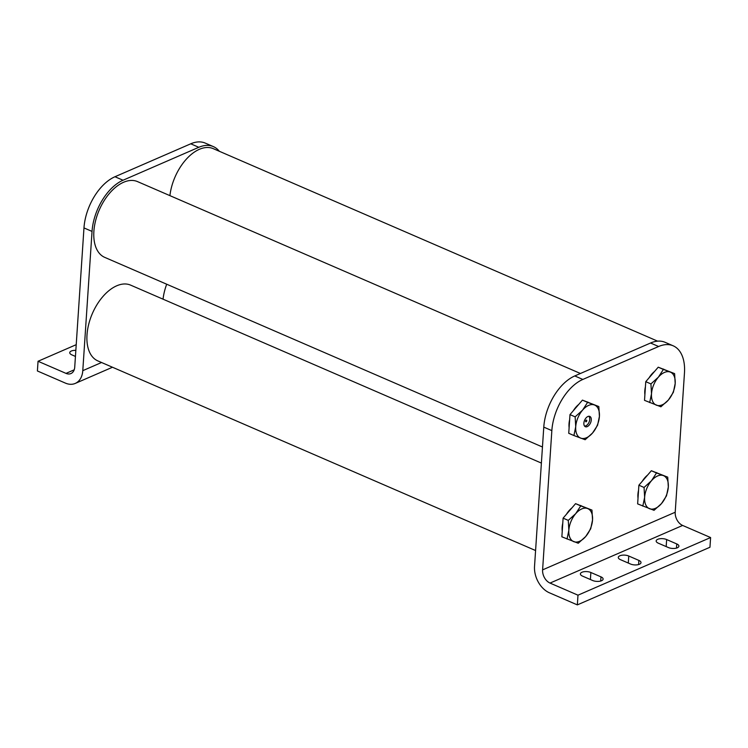 <?xml version="1.0" encoding="UTF-8"?>
<svg xmlns="http://www.w3.org/2000/svg" width="748" height="748" viewBox="0 0 748 748"><rect width="100%" height="100%" fill="white"/><g stroke="black" fill="none" stroke-linecap="round" stroke-linejoin="round"><path stroke-width="1.12" d="M580.439 373.486L137.52 181.605A41.28 23.843 113.4 0 0 110.003 192.75A41.28 23.843 113.4 0 0 93.883 231.31A41.28 23.843 113.4 0 0 104.701 257.359L542.459 447.005M591.275 419.955A5.61 3.244 -66.6 0 1 589.078 425.201A5.61 3.244 -66.6 0 1 585.338 426.715A5.61 3.244 -66.6 0 1 583.87 423.172A5.61 3.244 -66.6 0 1 586.058 417.926A5.61 3.244 -66.6 0 1 589.798 416.412A5.61 3.244 -66.6 0 1 591.275 419.955M588.152 402.256A17.952 10.369 113.4 0 0 587.993 402.19A17.952 10.369 113.4 0 0 587.255 401.919M578.728 404.444A17.952 10.369 113.4 0 0 573.323 410.727M569.649 419.656A17.952 10.369 113.4 0 0 569.022 423.798A17.952 10.369 113.4 0 0 569.116 427.622M598.83 406.557L582.44 400.124L569.985 414.607L568.742 433.288L573.912 435.532L575.726 426.706L575.147 416.851L582.58 410.128L587.61 402.359L598.83 406.557L599.41 416.421L597.587 425.238L592.556 432.999L585.132 439.721L573.912 435.532M569.985 414.607L575.147 416.851M582.44 400.124L587.61 402.359M575.726 426.706A17.952 10.369 -66.6 0 1 582.58 410.128A17.952 10.369 -66.6 0 1 594.417 404.977A17.952 10.369 -66.6 0 1 599.41 416.421A17.952 10.369 -66.6 0 1 592.556 432.999A17.952 10.369 -66.6 0 1 580.719 438.141A17.952 10.369 -66.6 0 1 575.726 426.706M585.6 421.227A0.898 0.514 113.4 0 0 586.787 420.713A0.898 0.514 113.4 0 0 585.6 421.227A0.898 0.514 113.4 0 0 586.787 420.713A0.898 0.514 113.4 0 0 585.6 421.227M584.506 426.033A5.386 3.114 113.4 0 0 589.742 419.422A5.386 3.114 113.4 0 0 588.741 416.271M581.271 505.788A17.952 10.369 113.4 0 0 581.121 505.723A17.952 10.369 113.4 0 0 580.373 505.461M571.855 507.976A17.952 10.369 113.4 0 0 566.451 514.259M562.767 523.198A17.952 10.369 113.4 0 0 562.141 527.34A17.952 10.369 113.4 0 0 562.244 531.164M591.958 510.089L575.567 503.656L563.104 518.149L561.87 536.821L578.251 543.254L585.684 536.531L590.714 528.771L592.538 519.954L591.958 510.089L580.738 505.9L575.708 513.661L568.274 520.384L568.854 530.248L567.031 539.065M563.104 518.149L568.274 520.384M575.567 503.656L580.738 505.9M568.854 530.248A17.952 10.369 -66.6 0 1 575.708 513.661A17.952 10.369 113.4 0 1 587.545 508.518A17.952 10.369 113.4 0 1 592.538 519.954A17.952 10.369 113.4 0 1 585.684 536.531A17.952 10.369 113.4 0 1 573.847 541.683A17.952 10.369 113.4 0 1 568.854 530.248M75.838 350.344A6.321 2.712 3.8 0 0 71.322 351.027A6.321 2.712 3.8 0 0 69.751 352.654A6.321 2.712 3.8 0 0 71.892 354.889L75.436 356.422M205.289 143.111A43.075 24.871 113.4 0 0 190.749 143.803L198.809 147.3A43.075 24.871 113.4 0 1 213.358 146.599L205.289 143.111M219.332 151.283A43.075 24.871 113.4 0 0 213.358 146.599M114.968 176.743L123.037 180.231A43.075 24.871 113.4 0 0 92.041 231.413L82.785 370.662A21.533 14.96 -113.5 0 1 75.239 383.425A21.533 14.96 -113.5 0 1 65.366 383.088L37.4 370.971L38.045 361.265L66.011 373.383A10.771 7.48 -113.5 0 0 70.948 373.551A10.771 7.48 -113.5 0 0 74.725 367.175L83.972 227.916A43.075 24.871 113.4 0 1 114.968 176.743L190.749 143.803M123.037 180.231L198.809 147.3M38.045 361.265L76.212 344.678M657.604 341.153L213.302 148.665A41.28 23.843 113.4 0 0 169.908 195.63M541.393 463.087L130.648 285.138A41.28 23.843 113.4 0 0 103.13 296.283A41.28 23.843 113.4 0 0 87.002 334.852A41.28 23.843 113.4 0 0 97.829 360.891L535.587 550.537M166.692 284.212A41.28 23.843 113.4 0 0 163.036 299.172M657.053 472.858A17.952 10.369 113.4 0 0 656.894 472.792A17.952 10.369 113.4 0 0 656.155 472.521M647.637 475.045A17.952 10.369 113.4 0 0 642.233 481.329M638.549 490.258A17.952 10.369 113.4 0 0 637.922 494.4A17.952 10.369 113.4 0 0 638.025 498.224M667.73 477.159L651.349 470.726L638.885 485.209L637.642 503.89L654.033 510.323L661.466 503.6L666.496 495.84L668.31 487.023L667.73 477.159L656.51 472.96L651.48 480.73L644.056 487.453L644.636 497.308L642.812 506.134M638.885 485.209L644.056 487.453M651.349 470.726L656.51 472.96M644.636 497.308A17.952 10.369 -66.6 0 1 651.48 480.73A17.952 10.369 113.4 0 1 663.326 475.578A17.952 10.369 113.4 0 1 668.31 487.023A17.952 10.369 113.4 0 1 661.466 503.6A17.952 10.369 113.4 0 1 649.619 508.752A17.952 10.369 113.4 0 1 644.636 497.308M663.934 369.325A17.952 10.369 113.4 0 0 663.775 369.25A17.952 10.369 113.4 0 0 663.037 368.988M654.509 371.504A17.952 10.369 113.4 0 0 649.105 377.787M645.43 386.725A17.952 10.369 113.4 0 0 644.795 390.867A17.952 10.369 113.4 0 0 644.898 394.692M674.612 373.626L658.221 367.193L645.758 381.676L644.524 400.358L660.905 406.79L668.338 400.068L673.368 392.307L675.192 383.481L674.612 373.626L663.392 369.428L658.362 377.188L650.928 383.911L651.508 393.775L649.685 402.592M645.758 381.676L650.928 383.911M658.221 367.193L663.392 369.428M651.508 393.775A17.952 10.369 -66.6 0 1 658.362 377.188A17.952 10.369 113.4 0 1 670.199 372.046A17.952 10.369 113.4 0 1 675.192 383.481A17.952 10.369 113.4 0 1 668.338 400.068A17.952 10.369 113.4 0 1 656.501 405.21A17.952 10.369 113.4 0 1 651.508 393.775M639.428 564.263A6.321 2.712 3.8 0 0 640.999 562.636A6.321 2.712 3.8 0 0 638.867 560.402L628.759 556.026A6.321 2.712 3.8 0 0 622.074 555.203A6.321 2.712 3.8 0 0 618.287 557.419A6.321 2.712 3.8 0 0 620.419 559.644L630.527 564.02A6.321 2.712 3.8 0 0 639.428 564.263M677.323 547.798A6.321 2.712 3.8 0 0 678.894 546.162A6.321 2.712 3.8 0 0 676.753 543.936L666.646 539.551A6.321 2.712 3.8 0 0 659.96 538.738A6.321 2.712 3.8 0 0 656.174 540.944A6.321 2.712 3.8 0 0 658.305 543.179L668.422 547.555A6.321 2.712 3.8 0 0 677.323 547.798M601.542 580.729A6.321 2.712 3.8 0 0 603.112 579.102A6.321 2.712 3.8 0 0 600.981 576.867L590.864 572.491A6.321 2.712 3.8 0 0 584.188 571.678A6.321 2.712 3.8 0 0 580.392 573.884A6.321 2.712 3.8 0 0 582.533 576.11L592.64 580.495A6.321 2.712 3.8 0 0 601.542 580.729M551.846 430.614A43.075 24.871 -66.6 0 1 582.842 379.442L574.773 375.945A43.075 24.871 -66.6 0 0 543.777 427.117L534.53 566.376A21.533 14.96 66.5 0 0 549.378 592.781L577.344 604.889L577.989 595.184L550.023 583.075A10.771 7.48 66.5 0 1 542.599 569.873L551.846 430.614L543.777 427.117M658.623 346.502L650.554 343.014A43.075 24.871 -66.6 0 1 665.103 342.313L673.172 345.81A43.075 24.871 -66.6 0 0 658.623 346.502L582.842 379.442M650.554 343.014L574.773 375.945M673.172 345.81A43.075 24.871 -66.6 0 1 684.467 372.981L675.21 512.24L542.599 569.873M577.344 604.889L709.955 547.255L710.6 537.55L682.634 525.442A10.771 7.48 66.5 0 1 675.21 512.24M710.6 537.55L577.989 595.184M83.972 227.916L92.041 231.413M82.785 370.662L101.56 362.509M66.011 373.383L74.192 369.83M638.586 564.562L638.867 560.402M676.482 548.097L676.753 543.936M600.7 581.028L600.981 576.867M590.396 579.522L590.864 572.491M682.634 525.442L550.023 583.075M666.178 546.582L666.646 539.551M628.292 563.057L628.759 556.026M75.239 383.425L112.481 367.24"/></g></svg>
